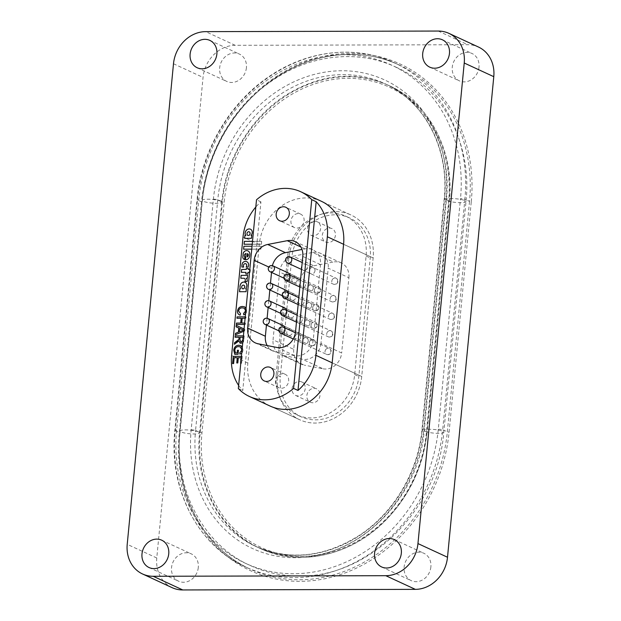 <?xml version="1.0" encoding="UTF-8"?>
<svg xmlns="http://www.w3.org/2000/svg" width="621" height="621" viewBox="0 0 621 621"><rect width="100%" height="100%" fill="white"/><g stroke="black" fill="none" stroke-linecap="round" stroke-linejoin="round"><path stroke-width="0.47" stroke-dasharray="3.1 2.33" d="M479.008 67.107A15.067 13.08 114.8 0 1 459.307 80.823A15.067 13.08 114.8 0 1 452.259 67.177A15.067 13.08 114.8 0 1 471.96 53.468A15.067 13.08 114.8 0 1 479.008 67.107M430.881 566.895A15.067 13.08 114.8 0 1 411.18 580.612A15.067 13.08 114.8 0 1 404.131 566.965A15.067 13.08 114.8 0 1 423.832 553.257A15.067 13.08 114.8 0 1 430.881 566.895M246.421 67.705A15.067 13.08 114.8 0 1 226.719 81.413A15.067 13.08 114.8 0 1 219.671 67.767A15.067 13.08 114.8 0 1 239.372 54.058A15.067 13.08 114.8 0 1 246.421 67.705M198.293 567.493A15.067 13.08 114.8 0 1 178.592 581.202A15.067 13.08 114.8 0 1 171.543 567.555A15.067 13.08 114.8 0 1 191.245 553.847A15.067 13.08 114.8 0 1 198.293 567.493M172.095 587.645A32.758 28.426 114.8 0 1 156.771 557.984L203.044 77.423A32.758 28.426 114.8 0 1 235.204 45.31L467.792 44.72A32.758 28.426 114.8 0 1 478.457 47.025M270.081 406.049L299.632 419.718L270.081 406.049A47.499 41.219 114.8 0 1 247.857 363.044L259.275 244.503A47.499 41.219 114.8 0 1 321.368 201.282L350.919 214.951A47.499 41.219 114.8 0 1 373.143 257.956L361.725 376.497A47.499 41.219 114.8 0 1 299.632 419.718A47.499 41.219 114.8 0 1 277.416 376.714L288.827 258.173A47.499 41.219 114.8 0 1 350.919 214.951A47.499 41.219 -65.2 0 0 288.827 258.173L277.416 376.714A47.499 41.219 -65.2 0 0 299.632 419.718A47.499 41.219 -65.2 0 0 361.725 376.497L373.143 257.956A47.499 41.219 -65.2 0 0 350.919 214.951L321.368 201.282M241.895 267.084L241.864 267.069A9.486 8.236 -65.2 0 0 241.895 267.084L243.781 267.084A2.282 1.979 114.8 0 1 243.479 265.54L243.448 265.524M243.479 265.54A1.793 1.552 114.8 0 1 245.831 263.778M244.317 259.462L244.286 259.454A3.276 2.841 -65.2 0 0 244.317 259.462A3.276 2.841 -65.2 0 0 244.589 259.57L244.853 256.76A1.545 1.343 114.8 0 1 244.371 255.767A1.972 1.708 114.8 0 1 246.079 253.531M249.347 232.013A1.545 1.343 -65.2 0 0 247.042 233.643A2.018 1.754 -65.2 0 0 247.802 235.413M306.859 395.53A7.405 6.427 114.8 0 1 316.531 388.793A7.405 6.427 114.8 0 1 319.994 395.499A7.405 6.427 114.8 0 1 310.321 402.237A7.405 6.427 114.8 0 1 306.859 395.53M292.08 388.699A7.405 6.427 114.8 0 1 301.759 381.962A7.405 6.427 114.8 0 1 305.221 388.661A7.405 6.427 114.8 0 1 295.542 395.398A7.405 6.427 114.8 0 1 292.08 388.699M322.283 235.343A7.405 6.427 114.8 0 1 331.956 228.606A7.405 6.427 114.8 0 1 335.425 235.312A7.405 6.427 114.8 0 1 325.746 242.043A7.405 6.427 114.8 0 1 322.283 235.343M307.504 228.512A7.405 6.427 114.8 0 1 317.184 221.775A7.405 6.427 114.8 0 1 320.646 228.474A7.405 6.427 114.8 0 1 310.966 235.212A7.405 6.427 114.8 0 1 307.504 228.512M304.096 220.82A7.405 6.427 -65.2 0 0 300.634 214.113A7.405 6.427 -65.2 0 0 290.954 220.859A7.405 6.427 -65.2 0 0 294.416 227.558A7.405 6.427 -65.2 0 0 304.096 220.82M288.672 381.007A7.405 6.427 -65.2 0 0 285.21 374.308A7.405 6.427 -65.2 0 0 275.53 381.046A7.405 6.427 -65.2 0 0 278.992 387.745A7.405 6.427 -65.2 0 0 288.672 381.007M284.123 276.423A3.276 2.841 -65.2 0 0 285.676 278.961A3.276 2.841 -65.2 0 0 289.953 275.98A3.276 2.841 -65.2 0 0 289.945 275.204M296.108 276.562A3.276 2.841 -65.2 0 0 291.823 279.543A3.276 2.841 -65.2 0 0 293.353 282.508A3.276 2.841 -65.2 0 0 297.638 279.528A3.276 2.841 -65.2 0 0 296.108 276.562L288.423 273.015A3.276 2.841 -65.2 0 0 284.139 275.996M282.431 293.974A3.276 2.841 -65.2 0 0 283.983 296.512A3.276 2.841 -65.2 0 0 288.26 293.531A3.276 2.841 -65.2 0 0 288.253 292.763M294.416 294.121A3.276 2.841 -65.2 0 0 290.131 297.102A3.276 2.841 -65.2 0 0 291.668 300.067A3.276 2.841 -65.2 0 0 295.945 297.086A3.276 2.841 -65.2 0 0 294.416 294.121L286.731 290.566A3.276 2.841 -65.2 0 0 282.446 293.547M279.054 329.091A3.276 2.841 -65.2 0 0 280.599 331.63A3.276 2.841 -65.2 0 0 284.884 328.649A3.276 2.841 -65.2 0 0 284.868 327.872M291.032 329.239A3.276 2.841 -65.2 0 0 286.755 332.219A3.276 2.841 -65.2 0 0 288.284 335.185A3.276 2.841 -65.2 0 0 292.569 332.204A3.276 2.841 -65.2 0 0 291.032 329.239L283.355 325.683A3.276 2.841 -65.2 0 0 279.07 328.664M280.746 311.532A3.276 2.841 -65.2 0 0 282.291 314.071A3.276 2.841 -65.2 0 0 286.576 311.09A3.276 2.841 -65.2 0 0 286.56 310.321M292.724 311.68A3.276 2.841 -65.2 0 0 288.439 314.661A3.276 2.841 -65.2 0 0 289.976 317.626A3.276 2.841 -65.2 0 0 294.261 314.645A3.276 2.841 -65.2 0 0 292.724 311.68L285.039 308.125A3.276 2.841 -65.2 0 0 280.762 311.105M301.627 268.482A3.276 2.841 -65.2 0 0 303.032 270.135A3.276 2.841 -65.2 0 0 307.317 267.154A3.276 2.841 -65.2 0 0 305.78 264.189A3.276 2.841 -65.2 0 0 301.495 267.17M314.994 270.709A3.276 2.841 -65.2 0 0 313.465 267.744A3.276 2.841 -65.2 0 0 309.18 270.725A3.276 2.841 -65.2 0 0 310.717 273.69A3.276 2.841 -65.2 0 0 314.994 270.709M299.935 286.04A3.276 2.841 -65.2 0 0 301.34 287.694A3.276 2.841 -65.2 0 0 305.625 284.713A3.276 2.841 -65.2 0 0 304.088 281.748A3.276 2.841 -65.2 0 0 299.811 284.728M313.31 288.268A3.276 2.841 -65.2 0 0 311.773 285.303A3.276 2.841 -65.2 0 0 307.496 288.284A3.276 2.841 -65.2 0 0 309.025 291.249A3.276 2.841 -65.2 0 0 313.31 288.268M300.548 337.382A3.276 2.841 -65.2 0 0 299.019 334.416A3.276 2.841 -65.2 0 0 294.734 337.397A3.276 2.841 -65.2 0 0 296.271 340.362A3.276 2.841 -65.2 0 0 300.548 337.382M308.233 340.937A3.276 2.841 -65.2 0 0 306.704 337.971A3.276 2.841 -65.2 0 0 302.419 340.952A3.276 2.841 -65.2 0 0 303.956 343.918A3.276 2.841 -65.2 0 0 308.233 340.937M296.559 321.158A3.276 2.841 -65.2 0 0 297.956 322.811A3.276 2.841 -65.2 0 0 302.241 319.831A3.276 2.841 -65.2 0 0 300.711 316.865A3.276 2.841 -65.2 0 0 296.427 319.838M309.926 323.378A3.276 2.841 -65.2 0 0 308.396 320.413A3.276 2.841 -65.2 0 0 304.111 323.394A3.276 2.841 -65.2 0 0 305.641 326.359A3.276 2.841 -65.2 0 0 309.926 323.378M298.251 303.599A3.276 2.841 -65.2 0 0 299.648 305.253A3.276 2.841 -65.2 0 0 303.933 302.272A3.276 2.841 -65.2 0 0 302.404 299.306A3.276 2.841 -65.2 0 0 298.119 302.287M311.618 305.827A3.276 2.841 -65.2 0 0 310.081 302.862A3.276 2.841 -65.2 0 0 305.804 305.842A3.276 2.841 -65.2 0 0 307.333 308.808A3.276 2.841 -65.2 0 0 311.618 305.827M245.854 274.001L247.81 273.993L247.965 272.355L250.116 272.347L250.395 269.436L249.797 269.429L250.395 269.436L250.084 272.34L249.518 272.34M238.635 385.416A47.499 41.219 -65.2 0 0 242.764 390.586L256.667 246.211L252.033 246.226L261.193 246.219L256.667 246.211L257.133 241.336L252.506 241.352M252.227 244.239L261.387 244.216L261.666 241.328L257.133 241.336L260.936 201.856A47.499 41.219 -65.2 0 0 255.805 207.041M251.753 249.161L260.882 249.137L261.162 246.203M242.337 346.922L242.943 350.135L241.74 353.139M244.837 329.293L244.069 328.951L244.837 329.293L244.682 330.869L243.851 331.218M246.079 308.078L246.708 311.02L245.528 313.752M246.032 316.85L245.233 316.865L246.032 316.85L245.9 318.247L245.101 318.247M245.303 324.449L245.435 323.06L244.635 323.075L245.435 323.06L245.303 324.449L244.503 324.449M244.2 335.845L243.401 335.86L244.2 335.845L243.789 340.129L242.733 342.839M241.429 356.353L242.229 356.345L241.561 363.308L240.762 363.316M276.182 374.789A44.223 38.378 -65.2 0 0 296.869 414.828A44.223 38.378 -65.2 0 0 354.684 374.587L366.095 256.054A44.223 38.378 -65.2 0 0 345.408 216.015A44.223 38.378 -65.2 0 0 287.601 256.248L276.182 374.789L280.319 376.706A44.223 38.378 -65.2 0 0 301.006 416.745A44.223 38.378 -65.2 0 0 358.822 376.505L370.232 257.963A44.223 38.378 -65.2 0 0 349.545 217.924A44.223 38.378 -65.2 0 0 291.73 258.165L280.319 376.706M313.799 265.788L333.353 262.008L312.666 252.444L293.112 256.217L313.799 265.788A16.379 14.213 -65.2 0 0 300.269 281.592L279.582 272.029L273.061 339.803L293.749 349.367L300.269 281.592M293.749 349.367A16.379 14.213 -65.2 0 0 301.402 364.201A16.379 14.213 -65.2 0 0 304.236 365.117L283.549 355.546L302.38 359.225L323.067 368.796L304.236 365.117M323.067 368.796A16.379 14.213 -65.2 0 0 341.651 352.976L320.964 343.405L328.206 268.179L348.893 277.742L341.651 352.976M348.893 277.742A16.379 14.213 -65.2 0 0 341.232 262.916A16.379 14.213 -65.2 0 0 333.353 262.008M238.332 388.536L242.764 390.586M260.936 201.856L256.504 199.807M279.582 272.029A16.379 14.213 114.8 0 1 293.112 256.217M312.666 252.444A16.379 14.213 114.8 0 1 320.545 253.345A16.379 14.213 114.8 0 1 328.206 268.179M320.964 343.405A16.379 14.213 114.8 0 1 302.38 359.225M283.549 355.546A16.379 14.213 114.8 0 1 280.723 354.63A16.379 14.213 114.8 0 1 273.061 339.803M267.193 345.563A16.379 14.213 -65.2 0 0 273.038 351.075A16.379 14.213 -65.2 0 0 275.871 351.991L294.696 355.67A16.379 14.213 -65.2 0 0 313.279 339.858L320.521 264.624A16.379 14.213 -65.2 0 0 312.86 249.789A16.379 14.213 -65.2 0 0 304.981 248.889L302.016 249.463M272.402 265.648A16.379 14.213 -65.2 0 0 271.897 268.474L271.524 272.417M270.484 283.153L269.832 289.968M268.8 300.711L268.14 307.527M267.108 318.27L266.448 325.086M244.371 308.249L242.516 307.892C240.436 307.775 239.124 308.792 238.588 310.95L238.565 310.942M238.588 310.95L240.568 313.714L240.11 315.095M240.141 315.111L239.489 314.87M244.697 306.906L246.708 311.02M246.739 311.036C246.506 312.984 245.512 314.257 243.766 314.847L243.735 314.831M236.966 318.286L241.22 318.27M246.063 316.865L245.924 318.262L242.221 318.255M242.252 318.27L241.786 323.075M245.334 324.465L236.337 324.473M238.79 328.004L236.112 326.879M244.86 329.309L244.682 330.869M244.713 330.884L235.375 334.82M243.75 330.1L239.784 328.424L239.458 331.793M235.142 337.273L239.163 337.257M244.232 335.852L243.82 340.137C243.758 342.124 242.842 343.234 241.088 343.46L241.057 343.444M241.088 343.46L240.148 343.258M238.93 340.844L238.386 341.597M238.417 341.612L234.435 344.267M243.067 337.25L240.195 337.257L239.939 339.904L241.196 342.062M238.448 350.298L238.06 354.335M238.091 354.35L234.746 354.343M240.816 345.649L242.943 350.135M242.974 350.151C242.795 352.247 241.786 353.59 239.947 354.18L239.916 354.164M240.474 346.992L238.689 346.611M238.72 346.627C236.539 346.627 235.235 347.807 234.816 350.159L234.785 350.143M234.816 350.159L235.491 352.961M237.3 357.766L234.195 357.774L233.636 363.595L232.572 363.588M241.429 356.361L242.229 356.345M242.26 356.361L241.585 363.324L240.521 363.316M241.088 357.758L238.301 357.75M238.332 357.766L237.804 362.943M237.835 362.951L236.772 362.943M251.07 235.398A3.19 2.763 -65.2 0 0 252.079 233.473A4.029 3.501 -65.2 0 0 252.017 230.849L251.986 230.833M252.017 230.849A3.734 3.245 -65.2 0 0 250.511 229.227A3.734 3.245 -65.2 0 0 250.496 229.219L250.48 229.211M251.815 235.39L251.443 238.332M244.635 238.348L251.474 238.348M244.092 244.27L261.418 244.232L261.697 241.344L252.499 241.367M243.626 249.184L260.905 249.153L261.193 246.219M245.481 259.71L245.481 259.725A4.029 3.493 -65.2 0 0 249.689 256.318L249.867 254.09M249.898 254.105A4.091 3.547 -65.2 0 0 247.965 250.9A4.091 3.547 -65.2 0 0 247.95 250.892L247.965 250.9M247.608 253.679A1.506 1.312 -65.2 0 0 247.476 253.624L247.158 256.97M248.338 268.466L248.245 269.444M241.39 272.371L246.009 272.363M246.11 267.061L246.141 267.077A2.849 2.468 114.8 0 1 246.141 267.077L248.09 267.069A6.094 5.286 -65.2 0 0 248.61 265.54L248.579 265.524M248.61 265.54A3.967 3.439 -65.2 0 0 246.793 261.682A3.967 3.439 -65.2 0 0 246.778 261.682L246.793 261.682M244.907 281.523A1.871 1.622 114.8 0 1 244.899 281.538L247.158 281.53L247.267 280.413A3.338 2.895 -65.2 0 0 246.296 278.27L247.399 278.278L247.647 275.351M240.801 278.239L244.123 278.286A1.894 1.646 114.8 0 1 244.379 278.371M245.699 288.781A5.216 4.526 -65.2 0 0 246.863 285.489A3.765 3.268 -65.2 0 0 245.085 282.322A3.765 3.268 -65.2 0 0 245.07 282.314L245.085 282.322M246.382 288.781L246.071 291.699M239.527 291.715L246.102 291.715M243.929 285.256A1.723 1.498 -65.2 0 0 241.709 286.848A2.476 2.15 -65.2 0 0 242.446 288.788M173.492 63.753L203.044 77.423M156.771 557.984L127.22 544.322M438.24 31.05L467.792 44.72M235.204 45.31L205.652 31.64M471.285 201.654A151.998 131.9 -65.2 0 0 350.694 53.344A151.998 131.9 -65.2 0 0 201.483 202.345L179.267 433.016A151.998 131.9 -65.2 0 0 299.858 581.326A151.998 131.9 -65.2 0 0 449.068 432.325L471.285 201.654L469.53 201.383L447.314 432.053A150.686 130.759 114.8 0 1 250.325 569.162A150.686 130.759 114.8 0 1 179.842 432.736L202.05 202.066A150.686 130.759 114.8 0 1 399.047 64.957A150.686 130.759 114.8 0 1 469.53 201.383L464.888 199.24A150.686 130.759 -65.2 0 0 394.405 62.806A150.686 130.759 -65.2 0 0 197.416 199.923L202.198 202.198L179.981 432.868L179.267 433.016M201.483 202.345L202.198 202.198C206.599 152.642 235.538 103.909 276.19 77.571C314.335 52.079 361.577 47.258 399.047 64.957L394.405 62.806C355.957 44.634 307.449 50.045 268.963 76.639C229.335 103.195 201.406 150.965 197.059 199.597A3.276 0.613 5.5 0 0 197.416 199.923L175.2 430.594A150.686 130.759 -65.2 0 0 245.683 567.02A150.686 130.759 -65.2 0 0 442.68 429.911L449.068 432.325M175.2 430.594L179.981 432.868C173.655 491.599 202.85 548.056 250.325 569.162L245.683 567.02C197.781 545.704 168.508 488.944 174.85 430.268A3.276 0.613 -174.5 0 0 175.2 430.594M438.294 429.235A3.276 0.613 5.5 0 1 442.68 429.911L464.888 199.24A3.276 0.613 -174.5 0 0 460.503 198.565L438.294 429.235A147.41 127.918 114.8 0 1 293.578 573.734A147.41 127.918 114.8 0 1 176.628 429.903L198.844 199.232A147.41 127.918 114.8 0 1 343.553 54.726A147.41 127.918 114.8 0 1 460.503 198.565M423.755 429.274L445.971 198.604A131.031 113.705 -65.2 0 0 342.016 70.747A131.031 113.705 -65.2 0 0 213.383 199.194L191.167 429.864A131.031 113.705 -65.2 0 0 295.122 557.72A131.031 113.705 -65.2 0 0 423.755 429.274A3.276 0.613 -174.5 0 0 421.97 429.639A3.276 0.613 -174.5 0 0 422.327 429.965L426.969 432.107L449.177 201.437A127.755 110.864 -65.2 0 0 389.421 85.768A127.755 110.864 -65.2 0 0 222.403 202.011L200.195 432.682A127.755 110.864 -65.2 0 0 259.951 548.351A127.755 110.864 -65.2 0 0 426.969 432.107L426.394 432.387A126.451 109.731 114.8 0 1 302.264 556.338A126.451 109.731 114.8 0 1 201.949 432.953L224.158 202.283A126.451 109.731 114.8 0 1 348.288 78.331A126.451 109.731 114.8 0 1 448.603 201.716L426.394 432.387M191.167 429.864A3.276 0.613 -174.5 0 1 195.553 430.539L217.761 199.869A127.755 110.864 114.8 0 1 384.779 83.625A127.755 110.864 114.8 0 1 444.535 199.294L422.327 429.965A127.755 110.864 114.8 0 1 255.309 546.208A127.755 110.864 114.8 0 1 195.553 430.539L201.949 432.953M445.971 198.604A3.276 0.613 -174.5 0 0 444.186 198.968A3.276 0.613 -174.5 0 0 444.535 199.294L449.177 201.437L448.603 201.716M213.383 199.194A3.276 0.613 -174.5 0 1 217.761 199.869L224.158 202.283M176.628 429.903A3.276 0.613 -174.5 0 0 174.85 430.268L197.059 199.597A3.276 0.613 5.5 0 1 198.844 199.232M259.275 244.503L243.021 236.989M343.584 244.286L373.143 257.956L343.584 244.286M247.857 363.044L231.61 355.522M332.173 362.827L361.725 376.497L332.173 362.827M354.684 374.587L358.822 376.505M366.095 256.054L370.232 257.963M287.601 256.248L291.73 258.165M304.981 248.889L300.921 247.011M313.279 339.858L295.549 331.653M302.792 256.419L320.521 264.624M275.871 351.991L258.134 343.793M276.966 347.473L294.696 355.67M271.897 268.474L268.784 267.03M283.401 297.552A3.276 2.841 114.8 0 1 283.486 293.042A3.276 2.841 114.8 0 1 286.886 292.126M329.293 314.226A3.276 2.841 -65.2 0 0 329.208 318.744A3.276 2.841 -65.2 0 0 329.945 319.264A3.276 2.841 -65.2 0 0 333.337 318.348A3.276 2.841 -65.2 0 0 332.693 313.318A3.276 2.841 -65.2 0 0 329.293 314.226M266.774 306.898A3.276 2.841 114.8 0 1 265.54 302.792A3.276 2.841 114.8 0 1 269.53 300.952M311.346 323.983A3.276 2.841 -65.2 0 0 312.58 328.082A3.276 2.841 -65.2 0 0 312.642 328.105A3.276 2.841 -65.2 0 0 316.57 326.235A3.276 2.841 -65.2 0 0 315.336 322.136A3.276 2.841 -65.2 0 0 311.346 323.983M286.778 262.442A3.276 2.841 114.8 0 1 286.871 257.925A3.276 2.841 114.8 0 1 290.263 257.016M332.677 279.116A3.276 2.841 -65.2 0 0 332.584 283.626A3.276 2.841 -65.2 0 0 333.322 284.146A3.276 2.841 -65.2 0 0 336.722 283.238A3.276 2.841 -65.2 0 0 336.07 278.2A3.276 2.841 -65.2 0 0 332.677 279.116M281.709 315.111A3.276 2.841 114.8 0 1 281.794 310.601A3.276 2.841 114.8 0 1 285.194 309.685M327.601 331.785A3.276 2.841 -65.2 0 0 327.515 336.295A3.276 2.841 -65.2 0 0 328.253 336.815A3.276 2.841 -65.2 0 0 331.645 335.907A3.276 2.841 -65.2 0 0 331.001 330.869A3.276 2.841 -65.2 0 0 327.601 331.785M280.017 332.67A3.276 2.841 114.8 0 1 280.11 328.152A3.276 2.841 114.8 0 1 283.502 327.244M325.916 349.344A3.276 2.841 -65.2 0 0 325.823 353.854A3.276 2.841 -65.2 0 0 326.561 354.374A3.276 2.841 -65.2 0 0 329.961 353.465A3.276 2.841 -65.2 0 0 329.309 348.428A3.276 2.841 -65.2 0 0 325.916 349.344M268.466 289.339A3.276 2.841 114.8 0 1 267.232 285.241A3.276 2.841 114.8 0 1 271.214 283.393M313.038 306.425A3.276 2.841 -65.2 0 0 314.273 310.523A3.276 2.841 -65.2 0 0 314.327 310.554A3.276 2.841 -65.2 0 0 318.255 308.676A3.276 2.841 -65.2 0 0 317.02 304.577A3.276 2.841 -65.2 0 0 313.038 306.425M270.158 271.781A3.276 2.841 114.8 0 1 268.924 267.682A3.276 2.841 114.8 0 1 272.906 265.835M314.731 288.866A3.276 2.841 -65.2 0 0 315.965 292.965A3.276 2.841 -65.2 0 0 316.019 292.996A3.276 2.841 -65.2 0 0 319.947 291.125A3.276 2.841 -65.2 0 0 318.713 287.018A3.276 2.841 -65.2 0 0 314.731 288.866M265.089 324.449A3.276 2.841 114.8 0 1 263.847 320.351A3.276 2.841 114.8 0 1 267.837 318.503M309.654 341.534A3.276 2.841 -65.2 0 0 310.896 345.641A3.276 2.841 -65.2 0 0 310.95 345.664A3.276 2.841 -65.2 0 0 314.878 343.793A3.276 2.841 -65.2 0 0 313.644 339.695A3.276 2.841 -65.2 0 0 309.654 341.534M285.093 280.001A3.276 2.841 114.8 0 1 285.179 275.483A3.276 2.841 114.8 0 1 288.579 274.575M330.985 296.667A3.276 2.841 -65.2 0 0 330.892 301.185A3.276 2.841 -65.2 0 0 331.63 301.705A3.276 2.841 -65.2 0 0 335.03 300.789A3.276 2.841 -65.2 0 0 334.385 295.759A3.276 2.841 -65.2 0 0 330.985 296.667M220.719 201.235A9.827 1.832 5.5 0 1 221.782 202.198A9.827 1.832 5.5 0 1 214.191 203.253A9.827 1.832 5.5 0 1 203.277 201.282A9.827 1.832 5.5 0 1 202.213 200.311A9.827 1.832 5.5 0 1 209.805 199.263A9.827 1.832 5.5 0 1 220.719 201.235M447.493 200.661A9.827 1.832 -174.5 0 0 458.407 202.632A9.827 1.832 -174.5 0 0 465.998 201.577A9.827 1.832 -174.5 0 0 464.935 200.614A9.827 1.832 -174.5 0 0 454.021 198.642A9.827 1.832 -174.5 0 0 446.429 199.69A9.827 1.832 -174.5 0 0 447.493 200.661M198.51 431.905A9.827 1.832 5.5 0 1 199.566 432.868A9.827 1.832 5.5 0 1 191.982 433.924A9.827 1.832 5.5 0 1 181.068 431.952A9.827 1.832 5.5 0 1 180.005 430.99A9.827 1.832 5.5 0 1 187.596 429.934A9.827 1.832 5.5 0 1 198.51 431.905M425.284 431.331A9.827 1.832 -174.5 0 0 436.198 433.303A9.827 1.832 -174.5 0 0 443.79 432.247A9.827 1.832 -174.5 0 0 442.726 431.285A9.827 1.832 -174.5 0 0 431.812 429.313A9.827 1.832 -174.5 0 0 424.221 430.369A9.827 1.832 -174.5 0 0 425.284 431.331M429.755 67.153L459.307 80.823M381.628 566.942L411.18 580.612M197.167 67.743L226.719 81.413M149.04 567.532L178.592 581.202M161.693 540.177L191.245 553.847M209.82 40.388L239.372 54.058M394.281 539.587L423.832 553.257M442.408 39.798L471.96 53.468M255.309 546.208L259.951 548.351C298.685 566.903 349.421 556.129 383.84 522.137C408.804 497.312 423.227 467.341 427.108 432.239L449.317 201.569C454.688 151.796 429.895 103.777 389.421 85.768L384.779 83.625C424.811 101.409 449.542 149.118 444.186 198.968L421.97 429.639C418.243 471.719 393.629 513.148 359.14 535.488C324.162 557.324 289.557 560.895 255.309 546.208M301.759 381.962L316.531 388.793M317.184 221.775L331.956 228.606M300.634 214.113L285.854 207.282M285.21 374.308L270.43 367.469M313.465 267.744L305.78 264.189M311.773 285.303L304.088 281.748M306.704 337.971L299.019 334.416M308.396 320.413L300.711 316.865M310.081 302.862L302.404 299.306M307.333 308.808L299.648 305.253M305.641 326.359L297.956 322.811M303.956 343.918L296.271 340.362M309.025 291.249L301.34 287.694M310.717 273.69L303.032 270.135M289.976 317.626L282.291 314.071M288.284 335.185L280.599 331.63M291.668 300.067L283.983 296.512M293.353 282.508L285.676 278.961M278.992 387.745L264.22 380.914M294.416 227.558L279.644 220.727M296.869 414.828L301.006 416.745M345.408 216.015L349.545 217.924M310.966 235.212L325.746 242.043M295.542 395.398L310.321 402.237M301.402 364.201L280.723 354.63M341.232 262.916L320.545 253.345M255.301 342.877L273.038 351.075M295.13 241.592L312.86 249.789M298.158 304.562L329.945 319.264A3.276 3.276 0 0 0 334.292 317.665A3.276 3.276 0 0 0 332.693 313.318L298.817 297.645M280.607 313.295L312.58 328.082A3.276 3.276 0 0 0 316.951 326.444A3.276 3.276 0 0 0 315.336 322.136L285.039 308.125M301.534 269.444L333.322 284.146A3.276 3.276 0 0 0 337.669 282.547A3.276 3.276 0 0 0 336.07 278.2L302.202 262.536M296.465 322.113L328.253 336.815A3.276 3.276 0 0 0 332.6 335.224A3.276 3.276 0 0 0 331.001 330.869L297.133 315.204M293.244 338.965L326.561 354.374A3.276 3.276 0 0 0 330.908 352.775A3.276 3.276 0 0 0 329.309 348.428L295.41 332.747M282.299 295.736L314.273 310.523A3.276 3.276 0 0 0 318.635 308.885A3.276 3.276 0 0 0 317.02 304.577L286.731 290.566M283.983 278.177L315.965 292.965A3.276 3.276 0 0 0 320.327 291.334A3.276 3.276 0 0 0 318.713 287.018L288.423 273.015M278.914 330.846L310.896 345.641A3.276 3.276 0 0 0 315.258 344.003A3.276 3.276 0 0 0 313.644 339.695L283.355 325.683M299.842 287.003L331.63 301.705A3.276 3.276 0 0 0 335.984 300.106A3.276 3.276 0 0 0 334.385 295.759L300.51 280.094M221.782 202.198C225.524 159.783 250.496 117.897 285.225 95.572C320.032 74.039 354.203 70.515 387.737 84.992C427.116 102.457 451.777 149.708 446.429 199.69L424.221 430.369C419.4 497.623 358.488 558.116 298.911 556.346C284.527 556.354 270.973 553.427 258.266 547.575C218.879 530.101 194.226 482.851 199.566 432.868L221.782 202.198M395.988 67.153C443.464 88.298 472.224 144.258 465.998 201.577L443.79 432.247C438.139 508.824 369.417 577.646 298.965 576.001C281.717 576.016 265.4 572.484 250.015 565.413C202.539 544.26 173.779 488.3 180.005 430.99L202.213 200.311C206.49 152.595 233.985 105.873 273.093 80.039C310.663 54.446 358.154 49.276 395.988 67.153"/><path stroke-width="0.93" d="M449.457 53.445A15.067 13.08 114.8 0 1 429.755 67.153A15.067 13.08 114.8 0 1 422.707 53.507A15.067 13.08 114.8 0 1 442.408 39.798A15.067 13.08 114.8 0 1 449.457 53.445M401.329 553.233A15.067 13.08 114.8 0 1 381.628 566.942A15.067 13.08 114.8 0 1 374.579 553.295A15.067 13.08 114.8 0 1 394.281 539.587A15.067 13.08 114.8 0 1 401.329 553.233M216.869 54.035A15.067 13.08 114.8 0 1 197.167 67.743A15.067 13.08 114.8 0 1 190.119 54.105A15.067 13.08 114.8 0 1 209.82 40.388A15.067 13.08 114.8 0 1 216.869 54.035M168.741 553.823A15.067 13.08 114.8 0 1 149.04 567.532A15.067 13.08 114.8 0 1 141.992 553.893A15.067 13.08 114.8 0 1 161.693 540.177A15.067 13.08 114.8 0 1 168.741 553.823M142.543 573.975A32.758 28.426 -65.2 0 1 127.22 544.322L173.492 63.753A32.758 28.426 -65.2 0 1 205.652 31.64L438.24 31.05A32.758 28.426 -65.2 0 1 448.905 33.355A32.758 28.426 -65.2 0 1 464.229 63.016L417.956 543.577L447.508 557.247A32.758 28.426 114.8 0 1 415.348 589.36L182.76 589.95A32.758 28.426 114.8 0 1 172.095 587.645L142.543 573.975A32.758 28.426 -65.2 0 0 153.208 576.28L182.76 589.95M448.905 33.355L478.457 47.025A32.758 28.426 114.8 0 1 493.78 76.678L447.508 557.247M415.348 589.36L385.796 575.69L153.208 576.28M316.174 201.716L311.742 199.659A47.499 41.219 -65.2 0 0 300.68 191.718L321.368 201.282A47.499 41.219 114.8 0 1 343.584 244.286L332.173 362.827A47.499 41.219 114.8 0 1 270.081 406.049L249.394 396.477A47.499 41.219 -65.2 0 0 293.57 388.397L298.002 390.446A47.499 41.219 -65.2 0 0 315.918 355.313L327.337 236.772A47.499 41.219 -65.2 0 0 316.174 201.716L298.002 390.446M385.796 575.69A32.758 28.426 -65.2 0 0 417.956 543.577M245.07 282.314A3.765 3.268 -65.2 0 0 242.159 282.547A4.789 4.153 -65.2 0 0 241.352 283.091A5.077 4.401 -65.2 0 0 240.04 286.227A5.077 4.401 -65.2 0 0 240.443 288.796L239.784 288.781L239.496 291.715L246.071 291.699L246.358 288.765L245.668 288.765A5.216 4.526 -65.2 0 0 246.832 285.474A3.765 3.268 -65.2 0 0 245.054 282.307A3.765 3.268 -65.2 0 0 242.128 282.532A4.789 4.153 -65.2 0 0 241.328 283.075A5.077 4.401 -65.2 0 0 240.016 286.211A5.077 4.401 -65.2 0 0 240.42 288.781M241.903 265.641A9.486 8.236 -65.2 0 0 241.864 267.069L243.75 267.069A2.282 1.979 114.8 0 1 243.448 265.524A1.793 1.552 114.8 0 1 245.815 263.77A1.863 1.622 114.8 0 1 246.646 265.741A2.849 2.468 114.8 0 1 246.11 267.061L248.058 267.053A6.094 5.286 -65.2 0 0 248.579 265.524A3.967 3.439 -65.2 0 0 246.762 261.674A3.967 3.439 -65.2 0 0 242.547 262.893A9.486 8.236 -65.2 0 0 241.903 265.641M246.778 261.682A3.967 3.439 -65.2 0 0 242.578 262.908A9.486 8.236 -65.2 0 0 241.934 265.656A9.486 8.236 -65.2 0 0 241.895 267.069M244.348 255.433A1.972 1.708 114.8 0 1 246.048 253.515L245.45 259.71A4.029 3.493 -65.2 0 0 249.658 256.31L249.867 254.09A4.091 3.547 -65.2 0 0 247.934 250.892A4.091 3.547 -65.2 0 0 245.978 250.659A3.873 3.361 -65.2 0 0 243.215 253.104L242.795 257.428A3.276 2.841 -65.2 0 0 244.286 259.454A3.276 2.841 -65.2 0 0 244.558 259.555L244.829 256.752A1.545 1.343 114.8 0 1 244.34 255.751A1.972 1.708 114.8 0 1 244.348 255.433M245.481 259.71L246.048 253.515M247.011 233.628A2.018 1.754 -65.2 0 0 247.771 235.398L249.013 235.398A2.173 1.886 -65.2 0 0 249.984 233.985A4.246 3.687 -65.2 0 0 250.061 233.17A1.545 1.343 -65.2 0 0 247.011 233.628M250.496 229.219A3.734 3.245 -65.2 0 0 249.013 228.978A4.153 3.602 -65.2 0 0 245.163 233.038A4.153 3.602 -65.2 0 0 245.14 233.395L245.109 233.38A2.857 2.476 -65.2 0 0 245.831 235.413L244.922 235.413L244.635 238.348L251.443 238.332L251.784 235.382L251.039 235.382A3.19 2.763 -65.2 0 0 252.048 233.457A4.029 3.501 -65.2 0 0 251.986 230.833A3.734 3.245 -65.2 0 0 250.48 229.211A3.734 3.245 -65.2 0 0 248.99 228.963A4.153 3.602 -65.2 0 0 245.132 233.022A4.153 3.602 -65.2 0 0 245.109 233.38M289.324 213.989A7.405 6.427 -65.2 0 0 285.854 207.282A7.405 6.427 -65.2 0 0 276.174 214.02A7.405 6.427 -65.2 0 0 279.644 220.727A7.405 6.427 -65.2 0 0 289.324 213.989M273.9 374.176A7.405 6.427 -65.2 0 0 270.43 367.469A7.405 6.427 -65.2 0 0 260.75 374.207A7.405 6.427 -65.2 0 0 264.22 380.914A7.405 6.427 -65.2 0 0 273.9 374.176M289.945 275.204A3.276 2.841 -65.2 0 0 288.423 273.015L272.906 265.835A3.276 2.841 114.8 0 1 274.14 269.933A3.276 2.841 114.8 0 1 270.213 271.812A3.276 2.841 114.8 0 1 270.158 271.781L283.983 278.177M288.253 292.763A3.276 2.841 -65.2 0 0 286.731 290.566L271.214 283.393A3.276 2.841 114.8 0 1 272.448 287.492A3.276 2.841 114.8 0 1 268.52 289.363A3.276 2.841 114.8 0 1 268.466 289.339L282.299 295.736M284.868 327.872A3.276 2.841 -65.2 0 0 283.355 325.683L267.837 318.503A3.276 2.841 114.8 0 1 269.072 322.61A3.276 2.841 114.8 0 1 265.144 324.48A3.276 2.841 114.8 0 1 265.089 324.449L278.914 330.846M286.56 310.321A3.276 2.841 -65.2 0 0 285.039 308.125L269.53 300.952A3.276 2.841 114.8 0 1 270.764 305.051A3.276 2.841 114.8 0 1 266.836 306.921A3.276 2.841 114.8 0 1 266.774 306.898L280.607 313.295M247.647 275.351L241.08 275.367L240.801 278.239L244.092 278.27A1.894 1.646 114.8 0 1 245.264 279.9A6.14 5.325 114.8 0 1 245.233 280.498A1.871 1.622 114.8 0 1 244.868 281.523L247.127 281.523L247.236 280.397A3.338 2.895 -65.2 0 0 246.265 278.262L247.368 278.262L247.647 275.351M248.214 269.429L249.797 269.436L248.214 269.429L248.315 268.451L246.358 268.443L246.258 269.436L241.647 269.444L241.367 272.355L245.978 272.347L245.823 273.985L247.779 273.985L247.934 272.34L249.518 272.34M243.874 246.242L252.033 246.242L243.874 246.242L243.595 249.184L251.753 249.161M252.506 241.352L244.34 241.367L244.061 244.263L252.227 244.239M255.805 207.041A47.499 41.219 -65.2 0 0 243.021 236.989L231.61 355.522A47.499 41.219 -65.2 0 0 238.635 385.416M241.74 353.139L239.916 354.164L239.745 352.891L241.911 350.112L240.443 346.976L238.689 346.611C236.508 346.611 235.204 347.791 234.785 350.143L235.46 352.945L237.16 352.945L237.416 350.283L238.448 350.283L238.06 354.335L234.746 354.343L233.744 350.267C234.21 347.1 235.887 345.416 238.782 345.222L240.816 345.649L242.337 346.922M243.851 331.218L235.343 334.812L235.491 333.33L238.355 332.204L238.759 327.997L236.112 326.879L236.252 325.396L244.069 328.951L236.252 325.396M245.528 313.752L243.735 314.831L243.603 313.442L245.683 310.958L244.356 308.249L242.493 307.876C240.405 307.76 239.093 308.784 238.565 310.942L240.537 313.706L240.11 315.095L239.458 314.855M240.11 315.095C238.262 314.56 237.401 313.217 237.517 311.074C238.053 308.039 239.753 306.51 242.617 306.487L244.666 306.89L246.079 308.078M244.503 324.449L236.337 324.473L236.477 323.075L240.723 323.067L241.189 318.255L236.935 318.27L237.075 316.873L245.233 316.857L237.075 316.873M245.101 318.247L242.221 318.255L241.755 323.067L244.635 323.06L241.755 323.067M242.733 342.839L240.148 343.258L238.899 340.828L234.435 344.267L234.591 342.676L238.883 339.361L239.132 337.25L235.111 337.257L235.243 335.868L243.401 335.845L235.243 335.868M240.762 363.316L241.064 357.743L238.301 357.75L237.804 362.943L236.772 362.943L237.269 357.75L234.171 357.758L233.605 363.588L232.572 363.588L233.271 356.369L241.429 356.353M298.119 302.287A3.276 2.841 -65.2 0 0 298.251 303.599M296.427 319.838A3.276 2.841 -65.2 0 0 296.559 321.158M299.811 284.728A3.276 2.841 -65.2 0 0 299.935 286.04M301.495 267.17A3.276 2.841 -65.2 0 0 301.627 268.482M280.762 311.105A3.276 2.841 -65.2 0 0 280.746 311.532M279.07 328.664A3.276 2.841 -65.2 0 0 279.054 329.091M282.446 293.547A3.276 2.841 -65.2 0 0 282.431 293.974M284.139 275.996A3.276 2.841 -65.2 0 0 284.123 276.423M300.68 191.718A47.499 41.219 -65.2 0 0 256.504 199.807L238.332 388.536A47.499 41.219 -65.2 0 0 249.394 396.477M300.921 247.011L287.251 240.692L267.698 244.464L285.435 252.669A16.379 14.213 -65.2 0 0 272.402 265.648M287.251 240.692A16.379 14.213 114.8 0 1 295.13 241.592A16.379 14.213 114.8 0 1 302.792 256.419L295.549 331.653A16.379 14.213 114.8 0 1 276.966 347.473L258.134 343.793A16.379 14.213 114.8 0 1 255.301 342.877A16.379 14.213 114.8 0 1 247.639 328.051L265.377 336.248A16.379 14.213 -65.2 0 0 267.193 345.563M268.784 267.03L254.168 260.269L247.639 328.051M254.168 260.269A16.379 14.213 114.8 0 1 267.698 244.464M311.742 199.659L293.57 388.397M302.016 249.463L285.435 252.669M271.524 272.417L270.484 283.153M269.832 289.968L268.8 300.711M268.14 307.527L267.108 318.27M266.448 325.086L265.377 336.248M240.141 315.111C238.293 314.568 237.432 313.225 237.548 311.09L237.517 311.074C238.076 308.055 239.784 306.526 242.648 306.495L242.617 306.487M242.648 306.495L244.682 306.898M243.766 314.824L243.603 313.442M243.634 313.458L245.683 310.958M245.714 310.974L244.387 308.257M236.966 318.27L237.098 316.889M236.368 324.473L236.477 323.075M236.508 323.091L240.723 323.067M240.754 323.083L241.189 318.255M236.135 326.887L236.283 325.412M235.375 334.797L235.491 333.33M235.514 333.345L238.355 332.204M238.379 332.212L238.759 327.997M242.726 329.728L239.753 328.408L239.427 331.777L243.727 330.085L242.71 329.728M239.427 331.777L243.727 330.085M235.142 337.257L235.274 335.876M240.164 343.266L238.899 340.828M234.466 344.251L234.591 342.676M234.614 342.683L236.601 341.434M236.624 341.449L238.883 339.361M238.914 339.376L239.132 337.25M242.78 340.192L243.036 337.234L240.164 337.242L239.908 339.889L241.165 342.047L242.78 340.192L243.036 337.234M241.196 342.062L240.583 341.923L241.196 342.062L242.749 340.176M235.491 352.961L237.16 352.945M237.191 352.961L237.416 350.283M237.447 350.298L238.448 350.298M234.777 354.358L233.744 350.267M233.768 350.283C234.241 347.108 235.918 345.431 238.806 345.237L238.782 345.222M238.806 345.237L240.832 345.656M239.939 354.156L239.745 352.891M239.776 352.907L241.911 350.112M241.942 350.128L240.443 346.976M232.603 363.588L233.271 356.369M233.302 356.384L241.429 356.361M240.552 363.316L241.064 357.743M236.803 362.943L237.269 357.75M245.14 233.395A2.857 2.476 -65.2 0 0 245.862 235.429L245.831 235.413M251.784 235.39L251.039 235.382M245.862 235.429L244.946 235.429L244.666 238.348M247.771 235.398L249.044 235.413A2.173 1.886 -65.2 0 0 250.015 234.001A4.246 3.687 -65.2 0 0 250.092 233.178A1.545 1.343 -65.2 0 0 249.347 232.013L249.363 232.021M252.499 241.367L244.371 241.383L244.092 244.263M243.906 246.258L243.626 249.184M247.95 250.892A4.091 3.547 -65.2 0 0 246.009 250.674A3.873 3.361 -65.2 0 0 243.246 253.12L242.795 257.428A3.276 2.841 -65.2 0 0 244.301 259.454M248.33 255.052A1.506 1.312 -65.2 0 0 247.608 253.679L247.593 253.671A1.506 1.312 -65.2 0 0 247.445 253.616L247.127 256.954A1.77 1.537 -65.2 0 0 248.268 255.347L248.299 255.037A1.506 1.312 -65.2 0 0 247.593 253.671M247.127 256.954L247.158 256.97A1.77 1.537 -65.2 0 0 248.299 255.363L248.299 255.037M248.307 268.466L246.382 268.458L246.289 269.452L241.678 269.46L241.398 272.355M246.009 272.363L245.854 273.985M245.815 263.77L245.846 263.778A1.863 1.622 114.8 0 1 245.846 263.778A1.863 1.622 114.8 0 1 246.677 265.749A2.849 2.468 114.8 0 1 246.149 267.061M247.647 275.367L241.08 275.367M244.395 278.379L244.371 278.363A1.894 1.646 114.8 0 1 245.295 279.908A6.14 5.325 114.8 0 1 245.264 280.513A1.871 1.622 114.8 0 1 244.907 281.523M241.111 275.382L240.832 278.239M240.443 288.796L239.784 288.781M245.699 288.781L246.351 288.781M239.815 288.796L239.527 291.715M242.423 288.773L243.696 288.781A2.577 2.236 -65.2 0 0 244.744 286.848A1.723 1.498 -65.2 0 0 243.937 285.264A1.723 1.498 -65.2 0 0 243.929 285.256L243.913 285.249A1.723 1.498 -65.2 0 0 241.685 286.832A2.476 2.15 -65.2 0 0 242.423 288.773L243.665 288.773A2.577 2.236 -65.2 0 0 244.713 286.84A1.723 1.498 -65.2 0 0 243.913 285.249M493.78 76.678L464.229 63.016M315.918 355.313L332.173 362.827M327.337 236.772L343.584 244.286M298.817 297.645L286.886 292.126A3.276 2.841 114.8 0 1 287.531 297.164A3.276 2.841 114.8 0 1 284.139 298.072A3.276 2.841 114.8 0 1 283.401 297.552M302.202 262.536L290.263 257.016A3.276 2.841 114.8 0 1 290.915 262.046A3.276 2.841 114.8 0 1 287.515 262.962A3.276 2.841 114.8 0 1 286.778 262.442M297.133 315.204L285.194 309.685A3.276 2.841 114.8 0 1 285.839 314.723A3.276 2.841 114.8 0 1 282.446 315.631A3.276 2.841 114.8 0 1 281.709 315.111M295.41 332.747L283.502 327.244A3.276 2.841 114.8 0 1 284.154 332.274A3.276 2.841 114.8 0 1 280.754 333.19A3.276 2.841 114.8 0 1 280.017 332.67M300.51 280.094L288.579 274.575A3.276 2.841 114.8 0 1 289.223 279.605A3.276 2.841 114.8 0 1 285.823 280.521A3.276 2.841 114.8 0 1 285.093 280.001M286.886 292.126A3.276 3.276 0 0 0 283.168 297.397A3.276 3.276 0 0 0 284.139 298.072L298.158 304.562M269.53 300.952A3.276 3.276 0 0 0 265.175 302.551A3.276 3.276 0 0 0 266.774 306.898M290.263 257.016A3.276 3.276 0 0 0 286.553 262.287A3.276 3.276 0 0 0 287.515 262.962L301.534 269.444M285.194 309.685A3.276 3.276 0 0 0 281.484 314.956A3.276 3.276 0 0 0 282.446 315.631L296.465 322.113M283.502 327.244A3.276 3.276 0 0 0 279.792 332.507A3.276 3.276 0 0 0 280.754 333.19L293.244 338.965M271.214 283.393A3.276 3.276 0 0 0 266.867 284.992A3.276 3.276 0 0 0 268.466 289.339M272.906 265.835A3.276 3.276 0 0 0 268.559 267.434A3.276 3.276 0 0 0 270.158 271.781M267.837 318.503A3.276 3.276 0 0 0 263.49 320.102A3.276 3.276 0 0 0 265.089 324.449M288.579 274.575A3.276 3.276 0 0 0 284.86 279.838A3.276 3.276 0 0 0 285.823 280.521L299.842 287.003"/></g></svg>
